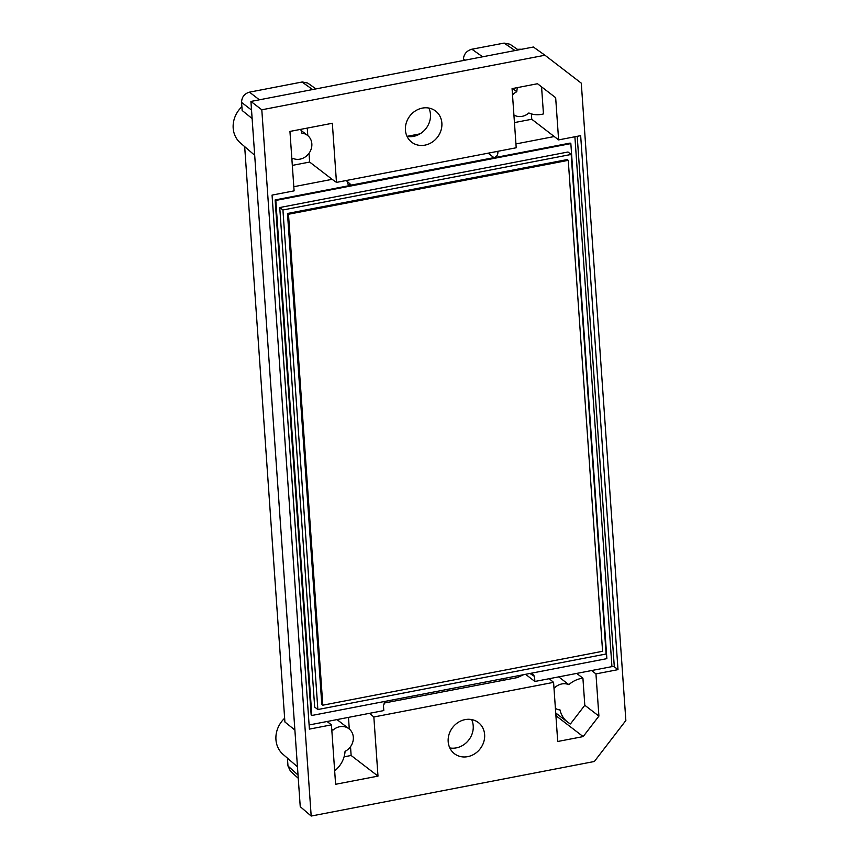 <?xml version="1.0" encoding="UTF-8"?>
<svg xmlns="http://www.w3.org/2000/svg" width="859" height="859" viewBox="0 0 859 859"><rect width="100%" height="100%" fill="white"/><g stroke="black" fill="none" stroke-linecap="round" stroke-linejoin="round"><path stroke-width="1.29" d="M311.828 715.483L275.814 200.437L570.848 143.593L606.862 658.649L311.828 715.483L311.151 714.967L275.138 199.922L570.172 143.077L570.848 143.593M571.181 154.448L567.992 152L279.744 207.534L314.673 707.075L317.862 709.534L606.121 654L571.181 154.448L282.933 209.983L317.862 709.534M496.631 151.538L497.887 152.515C497.812 155.168 496.502 156.875 493.946 157.637L351.342 185.104L348.045 184.245L346.725 180.422M331.746 729.151L332.981 730.107A25.126 22.27 127.5 0 0 331.778 729.624M334.656 770.867A25.126 22.27 127.5 0 0 345.06 751.357A13.712 12.144 127.5 0 0 348.969 728.786A13.712 12.144 127.5 0 0 332.981 730.107M344.083 756.833L351.138 755.48L350.515 746.686M349.28 729.033L348.475 717.383M287.432 758.143L287.98 765.981L290.449 771.221L298.256 778.275M385.423 701.309L383.447 705.54L383.801 710.576L369.467 713.335L373.848 716.986L553.583 682.357L557.716 741.489L583.154 736.592L598.906 716.095L595.953 673.896L591.593 670.546L549.202 678.707L553.583 682.357M549.202 678.707L534.878 681.466L525.558 674.304M383.952 703.091L517.311 677.601L523.657 674.669M555.408 708.417A13.712 12.144 127.5 0 0 560.025 709.942A25.126 22.27 127.5 0 0 567.563 722.065A25.126 22.27 127.5 0 0 570.462 723.922L584.807 705.26L582.917 678.191A25.126 22.27 127.5 0 0 568.851 684.666A13.712 12.144 127.5 0 0 554.012 688.392M558.726 676.871L568.851 684.666M576.69 673.413L582.917 678.191M555.945 716.019L557.523 714.355M369.467 713.335L309.111 724.964M327.075 721.506L331.445 724.856L309.401 729.108L272.056 195.1L294.1 190.859L289.945 131.427L332.336 123.266L336.47 182.398L516.205 147.769L512.071 88.638L537.509 83.731L541.567 86.856L543.457 113.925A25.126 22.27 127.5 0 1 528.876 112.969A13.712 12.144 127.5 0 1 513.907 114.988M291.899 159.355A25.126 22.27 127.5 0 0 293.005 158.421A13.712 12.144 127.5 0 0 309.594 152.419A13.712 12.144 127.5 0 0 307.468 135.357A13.712 12.144 127.5 0 0 301.831 133.134A25.126 22.27 127.5 0 0 300.661 129.365M292.318 165.39L309.637 162.05L309.025 153.267M307.79 135.604L307.264 128.088M294.884 730.032L284.909 722L244.675 146.631M336.47 182.398L332.132 179.338L293.81 186.714M467.704 756.65A19.65 17.416 -52.5 0 1 454.432 753.708A19.65 17.416 -52.5 0 1 452.607 727.519A19.65 17.416 -52.5 0 1 478.388 722.559A19.65 17.416 -52.5 0 1 483.746 741.972A19.65 17.416 -52.5 0 1 467.704 756.65M261.802 109.791L311.183 816.05L594.353 761.493L625.857 720.508L581.285 83.151L544.96 55.234L261.802 109.791L250.925 101.437L300.242 806.665L311.183 816.05M424.947 145.139A19.65 17.416 -52.5 0 1 411.676 142.197A19.65 17.416 -52.5 0 1 409.84 116.008A19.65 17.416 -52.5 0 1 435.62 111.047A19.65 17.416 -52.5 0 1 440.978 130.461A19.65 17.416 -52.5 0 1 424.947 145.139M331.445 724.856L335.601 784.288L377.992 776.117L373.848 716.986M577.216 136.313L614.303 666.809L617.997 669.644L580.663 135.647L558.618 139.899L555.666 97.69L537.509 83.731M617.997 669.644L595.953 673.896M517.419 87.607A25.126 22.27 127.5 0 0 516.796 91.72A13.712 12.144 127.5 0 0 512.512 94.962M512.64 88.52L516.796 91.72M514.444 122.59L531.764 119.251L531.388 113.893M302.11 82.013L249.454 92.16C244.353 93.674 241.733 97.088 241.583 102.404L242.141 110.478L252.117 118.521M302.11 81.927L307.694 83.055L315.972 88.906M250.925 101.437L533.375 47.02L544.96 55.234M471.602 719.563A19.65 17.416 -52.5 0 1 456.29 747.878A19.65 17.416 -52.5 0 1 449.805 747.931M428.845 108.051A19.65 17.416 -52.5 0 1 413.533 136.366A19.65 17.416 -52.5 0 1 407.037 136.42M518.288 49.919L509.924 44.228L504.083 43.1L471.655 49.264C466.738 50.767 463.989 53.967 463.42 58.852L463.388 60.506M515.937 143.925L554.248 136.538L531.764 119.251M558.618 139.899L554.248 136.538M521.66 49.274A25.126 22.27 127.5 0 0 517.537 49.403M420.008 133.854L407.016 136.356M614.303 666.809A1.825 0.601 -4 0 0 611.941 666.627L591.593 670.546M497.887 152.515L497.801 151.313M532.022 673.059L534.523 676.43L534.878 681.466M275.138 199.922L275.814 200.437M309.637 162.05L332.132 179.338M241.884 106.72A25.126 22.27 127.5 0 0 240.316 142.873L254.683 155.264M583.154 736.592L556.299 715.955M584.807 705.26L598.906 716.095M503.288 680.296L503.03 678.642M351.138 755.48L377.992 776.117M284.64 718.231A25.126 22.27 127.5 0 0 283.083 754.385L297.45 766.786M279.744 207.534L282.933 209.983M287.475 213.472L567.251 159.57L568.25 160.343L602.589 651.283L322.812 705.185L321.803 704.412L287.475 213.472L288.484 214.245L568.25 160.343M322.812 705.185L288.484 214.245M493.946 157.637L488.148 153.17M351.342 185.104L346.757 180.959M287.98 765.981L298.03 775.054M249.454 92.16L259.397 99.805M312.644 89.54L302.003 82.035M471.967 49.285L482.64 56.791M515.035 50.552L504.083 43.1M241.583 102.404L251.526 110.049M465.256 60.141L463.42 58.852M574.886 136.764L611.941 666.627M529.949 673.467L534.523 676.43M555.73 712.97L567.563 722.065M301.069 130.428L307.468 135.357M337.007 719.595L348.969 728.786"/></g></svg>
